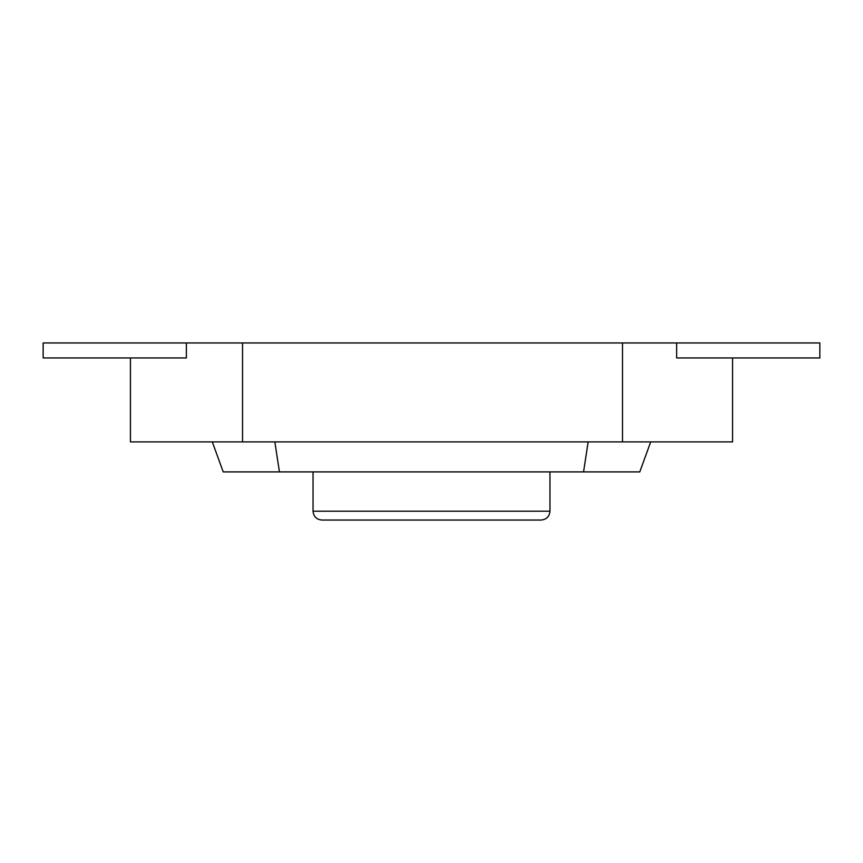 <?xml version="1.0" encoding="UTF-8"?>
<svg xmlns="http://www.w3.org/2000/svg" width="863" height="863" viewBox="0 0 863 863"><rect width="100%" height="100%" fill="white"/><g stroke="black" fill="none" stroke-linecap="round" stroke-linejoin="round"><path stroke-width="1.29" d="M186.365 342.956L43.15 342.956L43.15 357.951L186.365 357.951L186.365 342.956L242.546 342.956L242.546 441.91L130.432 441.91L130.432 357.951M242.546 441.91L732.568 441.91L732.568 357.951M676.657 357.951L676.657 342.956L819.85 342.956L819.85 357.951L676.657 357.951M622.503 441.91L622.503 342.956L676.657 342.956M242.546 342.956L622.503 342.956M212.309 441.91L223.215 471.899L583.571 471.899L588.145 441.91M583.571 471.899L639.785 471.899L650.691 441.91M279.429 471.899L274.855 441.91M313.042 511.198L549.958 511.198C549.429 516.57 546.484 519.526 541.112 520.044L321.888 520.044C316.516 519.526 313.571 516.57 313.042 511.198L313.042 471.899M549.958 511.198L549.958 471.899"/></g></svg>
